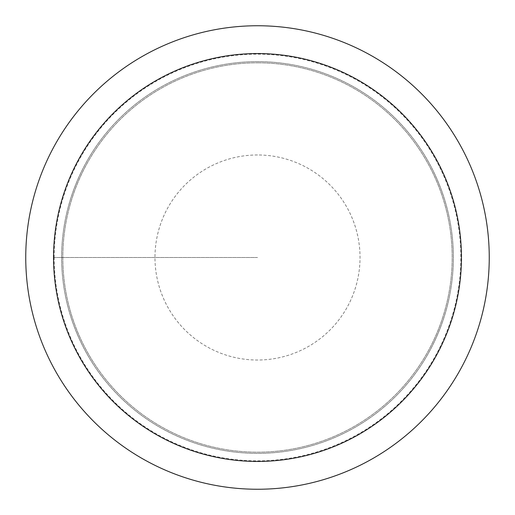 <?xml version="1.0" encoding="UTF-8"?>
<svg xmlns="http://www.w3.org/2000/svg" width="515" height="515" viewBox="0 0 515 515"><rect width="100%" height="100%" fill="white"/><g stroke="black" fill="none" stroke-linecap="round" stroke-linejoin="round"><path stroke-width="0.39" stroke-dasharray="2.58 1.93" d="M257.5 62.824A194.676 194.676 0 0 1 426.092 354.835A194.676 194.676 0 0 1 88.908 354.835A194.676 194.676 0 0 1 257.5 62.824A194.676 194.676 0 0 0 88.908 354.835A194.676 194.676 0 0 0 426.092 354.835A194.676 194.676 0 0 0 257.5 62.824M257.5 61.62A195.88 195.88 0 0 0 87.865 355.44A195.88 195.88 0 0 0 427.135 355.44A195.88 195.88 0 0 0 257.5 61.62A195.88 195.88 0 0 1 427.135 355.44A195.88 195.88 0 0 1 87.865 355.44A195.88 195.88 0 0 1 257.5 61.62A195.88 195.88 0 0 1 427.135 355.44A195.88 195.88 0 0 1 87.865 355.44A195.88 195.88 0 0 1 257.5 61.62M257.5 154.97A102.53 102.53 0 0 0 168.708 308.762A102.53 102.53 0 0 0 346.292 308.762A102.53 102.53 0 0 0 257.5 154.97M54.178 257.5A203.322 203.322 0 0 1 257.5 54.178A203.322 203.322 0 0 1 460.822 257.5A203.322 203.322 0 0 1 257.5 460.822A203.322 203.322 0 0 1 54.178 257.5M257.5 257.5L54.178 257.5L257.5 257.5M489.237 257.5A231.737 231.737 0 0 0 141.631 56.811A231.737 231.737 0 0 0 141.631 458.189A231.737 231.737 0 0 0 489.237 257.5"/><path stroke-width="0.77" d="M257.5 53.554A203.946 203.946 0 0 0 53.554 257.5A203.946 203.946 0 0 0 257.5 461.446A203.946 203.946 0 0 0 461.446 257.5A203.946 203.946 0 0 0 257.5 53.554M257.5 489.25A231.75 231.75 0 0 0 458.202 141.625A231.75 231.75 0 0 0 56.798 141.625A231.75 231.75 0 0 0 257.5 489.25A231.75 231.75 0 0 0 489.25 257.5A231.75 231.75 0 0 0 257.5 25.75A231.75 231.75 0 0 0 25.75 257.5A231.75 231.75 0 0 0 257.5 489.25"/></g></svg>
